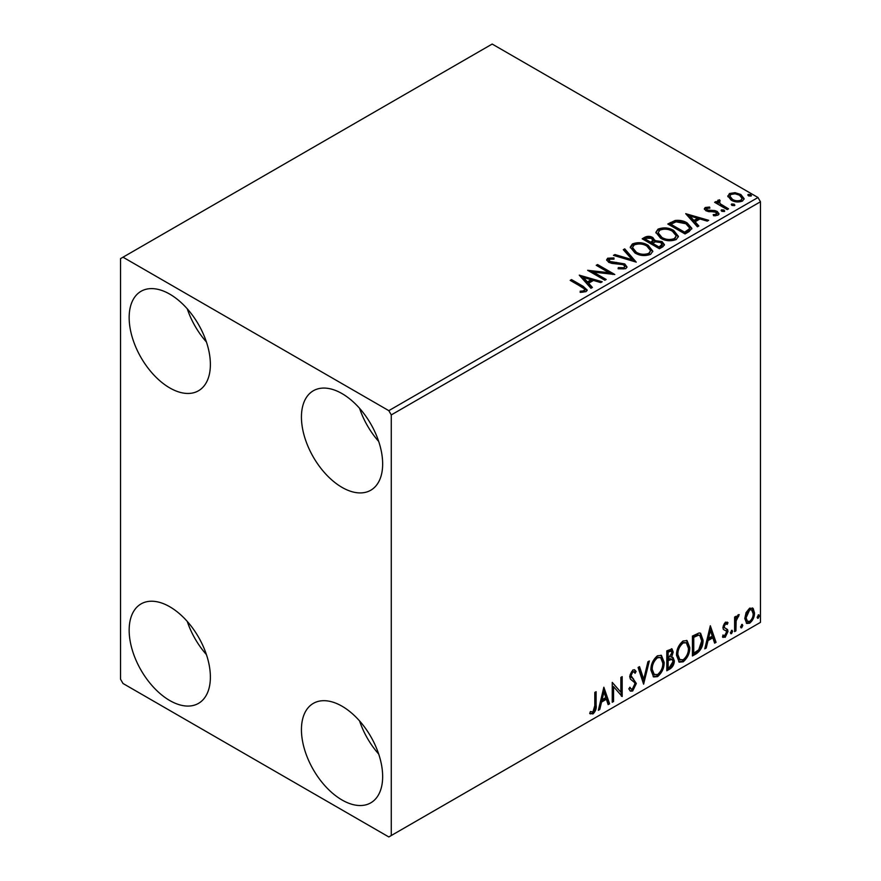 <?xml version="1.0" encoding="UTF-8"?>
<svg xmlns="http://www.w3.org/2000/svg" width="881" height="881" viewBox="0 0 881 881"><rect width="100%" height="100%" fill="white"/><g stroke="black" fill="none" stroke-linecap="round" stroke-linejoin="round"><path stroke-width="1.32" d="M342.048 800.003A57.43 33.159 60 0 1 304.529 749.401A57.43 33.159 60 0 1 313.339 703.379A57.43 33.159 60 0 1 342.048 706.221A57.43 33.159 60 0 1 379.568 756.834A57.43 33.159 60 0 1 370.769 802.844A57.43 33.159 60 0 1 342.048 800.003M378.698 754.059A57.43 33.159 60 0 1 359.558 720.9M169.769 387.926A57.43 33.159 60 0 1 132.249 337.313A57.43 33.159 60 0 1 141.048 291.292A57.43 33.159 60 0 1 169.769 294.144A57.43 33.159 60 0 1 207.288 344.746A57.43 33.159 60 0 1 198.489 390.768A57.43 33.159 60 0 1 169.769 387.926M206.418 341.982A57.43 33.159 60 0 1 187.268 308.824M342.048 487.391A57.43 33.159 60 0 1 304.529 436.778A57.43 33.159 60 0 1 313.339 390.757A57.43 33.159 60 0 1 342.048 393.609A57.43 33.159 60 0 1 379.568 444.211A57.43 33.159 60 0 1 370.769 490.232A57.43 33.159 60 0 1 342.048 487.391M378.698 441.447A57.43 33.159 60 0 1 359.558 408.288M169.769 700.538A57.43 33.159 60 0 1 132.249 649.925A57.43 33.159 60 0 1 141.048 603.914A57.43 33.159 60 0 1 169.769 606.756A57.43 33.159 60 0 1 207.288 657.358A57.43 33.159 60 0 1 198.489 703.379A57.43 33.159 60 0 1 169.769 700.538M206.418 654.594A57.43 33.159 60 0 1 187.268 621.435M120.543 258.618L120.543 679.229L123.01 683.491L388.818 836.95L391.274 835.529L391.274 414.918L388.818 410.656L123.01 257.197L120.543 258.618M746.064 612.625L749.632 608.154L753.2 608.496L754.488 612.912C754.521 617.019 752.903 620.444 749.632 623.208L746.747 623.484L744.775 618.528L746.064 612.625M752.506 607.912L753.508 612.35L754.488 612.912M734.611 631.622L734.611 617.085L735.932 616.315L735.932 618.462L738.245 614.729L739.247 614.652L736.142 620.863L735.932 630.851L734.611 631.622M723.224 635.135L725.041 635.619L726.66 632.338L726.351 631.137L723.334 629.397L722.905 627.404L725.426 622.129L727.981 622.724L727.21 624.42L725.515 623.869L724.226 626.567L724.545 627.701L727.552 629.508L727.981 631.501L725.195 637.315L722.464 636.919L723.224 635.135L723.808 635.653L722.816 635.08M727.265 622.14L727.981 622.724L727.001 622.151L726.296 623.704M727.21 624.42L724.523 623.296L723.246 625.995L724.226 626.567M723.246 625.995L723.565 627.129L727.552 629.508L726.572 628.935L727.001 630.928L727.981 631.501M723.048 637.459L722.464 636.919M726.351 631.137L725.008 630.278M725.36 630.565L723.334 629.397M696.431 653.669L692.422 655.982L692.422 636.082L699.14 632.932L700.615 633.285L703.027 640.157C703.225 645.784 701.023 650.288 696.431 653.669L695.439 653.096L692.422 654.836M666.807 670.771L666.807 650.872L672.016 648.912L673.205 652.105L671.597 657.27L673.051 657.523L674.317 660.783C674.295 664.087 672.941 666.752 670.243 668.778L666.807 670.771M643.615 684.163L638.086 667.457L639.529 666.62L643.725 679.295L647.909 661.785L649.352 660.948L643.615 684.163M613.572 701.507L612.251 702.267L612.251 682.379L620.863 692.235L620.863 677.401L622.184 676.641L622.184 696.53L613.572 686.706L613.572 701.507L612.251 701.133M594.796 705.681L594.796 692.444L596.118 691.684L596.118 705.119C596.657 708.423 595.6 711.352 592.968 713.907L589.719 713.489L590.391 711.573L592.957 711.87L594.796 705.681M590.38 713.94L589.719 713.489M391.274 835.529L760.457 622.382L760.457 201.771L391.274 414.918M603.848 687.224L609.597 703.798L608.154 704.635L606.381 699.283L601.547 702.069L599.774 709.469L598.331 710.306L603.848 687.224M632.69 690.979L630.444 691.145L628.814 688.865L629.893 687.235L631.225 689.041L632.591 688.997L635.003 684.229L634.562 682.533L630.378 679.075L629.695 676.432L632.778 670.012L634.727 669.89L636.104 671.465L635.069 673.282L633.957 671.972L632.756 672.06L631.016 675.584L636.324 683.491L632.69 690.979L629.981 690.77M650.905 670.089C650.806 664.472 652.986 659.704 657.446 655.772L661.433 655.42L664.153 662.347C664.241 667.974 662.038 672.743 657.545 676.63L653.625 676.938L650.905 670.089M676.52 655.299C676.421 649.682 678.601 644.903 683.061 640.983L687.059 640.63L689.779 647.557C689.856 653.184 687.654 657.942 683.171 661.829L679.251 662.149L676.52 655.299M710.317 625.752L716.055 642.337L714.612 643.163L712.85 637.811L708.005 640.608L706.232 648.009L704.789 648.834L710.317 625.752M731.516 630.344L732.629 631.369L731.516 633.659L730.415 632.646L732.188 630.289M731.593 630.311L730.536 633.098L731.516 633.659L730.867 633.714M741.681 624.486L742.782 625.499L741.681 627.801L740.58 626.776L742.353 624.42M741.747 624.442L740.701 627.228L741.681 627.801L741.02 627.856M758.244 614.916L759.356 615.94L758.244 618.231L757.142 617.207L758.915 614.861M758.321 614.883L757.264 617.658L758.244 618.231L757.594 618.286M727.948 196.793L729.446 193.523L735.084 192.664L740.844 194.503L744.148 198.688L742.474 201.044C738.454 202.509 734.666 202.19 731.131 200.108L727.794 195.901M719.381 201.121L720.206 203.764L728.554 208.83L727.232 209.59L714.634 202.322L715.967 201.562L717.817 202.63L717.321 201.231L719.491 199.767L720.195 200.901L718.929 201.87L718.929 203.004M706.859 208.345L707.278 210.063L714.799 210.57L717.189 211.44L719.017 213.775L718.026 215.162L713.599 215.746L713.192 214.634L716.33 214.347L715.923 212.244L706.011 210.856L704.326 208.775L705.229 207.498L709.579 207.057L709.888 208.125L706.859 208.345L706.441 210.096M716.33 214.347L716.903 213.543L716.33 215.493L716.33 214.347M689.041 231.637L685.044 233.95L667.809 224.005L675.143 220.481C679.879 219.997 683.909 220.823 687.246 222.981L691.849 228.322L689.041 231.637M659.417 248.739L642.194 238.795L644.628 237.385C647.381 235.954 650.123 236.009 652.865 237.562L654.913 240.612L662.038 241.581L664.45 244.643L662.864 246.757L659.417 248.739M654.968 240.161L654.913 241.746L662.038 242.716L662.038 241.581M636.225 262.131L613.473 255.369L614.916 254.543L632.184 259.664L623.296 249.697L624.739 248.871L636.225 262.131M606.194 279.475L604.862 280.235L587.638 270.291L609.101 272.736L596.25 265.313L597.571 264.553L614.806 274.498L593.376 272.075L606.194 279.475M581.647 286.986L570.183 280.367L571.516 279.596L583.145 286.314L587.209 290.036L586.03 291.622L580.788 292.349L580.139 291.204L583.134 290.972L584.83 289.728L584.246 291.743L584.246 290.609C585.028 289.177 584.158 287.966 581.647 286.986M388.818 410.656L757.99 197.509L492.182 44.05L123.01 257.197M579.246 275.136L602.208 281.766L600.765 282.603L593.475 280.433L588.64 283.23L592.395 287.437L590.953 288.274L579.246 275.136M625.741 268.694L618.11 268.76L618.308 267.626L623.88 267.725L624.772 266.447L623.374 264.652L611.965 263.408L608.661 262.285L606.635 259.796L607.725 258.188L613.969 257.946L613.991 259.157L609.476 259.212L608.826 260.104L609.916 261.481L624.717 263.904L626.986 266.899L625.741 268.694M634.981 252.99L630.256 247.143L632.393 243.938C638.009 241.923 643.262 242.374 648.152 245.292L652.799 251.162L650.607 254.345C645.035 256.305 639.826 255.864 634.981 252.99M660.596 238.2L655.871 232.353L658.008 229.148C663.635 227.133 668.888 227.584 673.767 230.503L678.425 236.372L676.223 239.544C670.65 241.515 665.441 241.064 660.596 238.2M685.704 213.676L708.676 220.305L707.234 221.131L699.943 218.973L695.098 221.759L698.853 225.976L697.411 226.802L685.704 213.676M721.814 211.308L721.484 209.843L724.028 210.041L724.358 211.506L721.814 211.308M721.098 210.394L721.484 209.843L721.484 210.988L724.028 211.176L724.028 210.041M724.733 210.955L724.358 211.506M731.979 205.449L731.648 203.985L734.181 204.172L734.523 205.636L731.979 205.449M731.263 204.535L731.648 203.985L731.648 205.119L734.181 205.306L734.181 204.172M734.897 205.086L734.523 205.636M748.542 195.879L748.211 194.415L750.755 194.613L751.086 196.078L748.542 195.879M747.826 194.965L748.211 194.415L748.211 195.549L750.755 195.747L750.755 194.613M751.46 195.527L751.086 196.078M757.99 197.509L760.457 201.771M571.174 280.94L571.516 279.596M571.516 280.742L587.087 290.587M580.139 292.338L583.134 292.107L583.134 290.972M583.134 292.107L584.246 291.743M580.381 276.425L600.908 282.515M591.724 287.823L588.64 284.365L588.64 283.23M583.508 277.471L583.508 278.616L587.44 283.021L591.14 280.874L591.14 279.74L583.508 277.471L587.44 281.887L591.14 279.74M587.44 283.021L587.44 281.887M589.708 271.491L609.101 273.87L609.101 272.736M597.23 265.886L597.571 264.553M597.571 265.688L612.769 274.465M605.203 280.037L593.376 273.209L593.376 272.075M618.308 268.804L618.308 267.626M618.308 268.771L623.88 268.87L623.88 267.725M623.88 268.87L624.772 266.447M606.745 260.358L607.725 258.188M607.725 259.322L613.969 259.08L613.969 257.946M609.476 260.358L609.916 261.481M609.916 262.615L612.945 263.441L612.945 262.296M612.945 263.441L616.293 263.485L616.293 262.351M616.293 263.485L624.717 265.038L624.717 263.904M624.717 265.038L626.909 267.428M614.773 255.754L614.916 254.543M614.916 255.677L632.184 260.798L632.184 259.664M623.968 250.446L624.739 248.871M624.739 250.006L635.3 261.855M630.3 247.737L632.393 245.083L632.393 243.938M632.393 245.083C638.009 243.057 643.262 243.508 648.152 246.427L648.152 245.292M648.152 246.427L652.755 251.713M632.514 247.528L632.514 248.662L636.302 253.365C640.157 255.655 644.319 256.03 648.79 254.477L650.596 250.645L646.819 246.052C642.943 243.751 638.747 243.365 634.221 244.929L632.514 247.528L636.302 252.219C640.157 254.521 644.319 254.895 648.79 253.343L650.596 250.645M648.79 254.477L648.79 253.343M636.302 253.365L636.302 252.219M643.174 239.368L644.628 238.52C647.381 237.088 650.123 237.143 652.865 238.696L652.865 237.562M652.865 238.696L654.913 241.746M662.038 242.716L664.362 245.182M652.568 243.255L652.568 244.389L658.977 248.09L662.215 245.403L660.717 242.352L655.552 241.768L652.568 243.255L658.977 246.955L662.215 244.268M645.288 239.048L645.288 240.183L650.806 243.376L653.063 241.328L651.577 238.344L646.654 238.255L645.288 239.048L650.806 242.242L653.063 240.183M651.477 242.98L651.477 241.846M650.806 243.376L650.806 242.242M660.497 247.22L660.497 246.085M658.977 248.09L658.977 246.955M655.927 232.936L658.008 229.148M658.008 230.282C663.635 228.267 668.888 228.719 673.767 231.637L673.767 230.503M673.767 231.637L678.37 236.923M658.129 232.738L658.129 233.872L661.917 238.564C665.772 240.865 669.945 241.24 674.417 239.687L676.212 235.855L672.445 231.263C668.569 228.95 664.362 228.575 659.836 230.139L658.129 232.738L661.917 237.43C665.772 239.731 669.945 240.106 674.417 238.553L676.212 235.855M674.417 239.687L674.417 238.553M661.917 238.564L661.917 237.43M668.8 224.567L675.143 221.627L675.143 220.481M675.143 221.627C679.879 221.131 683.909 221.957 687.246 224.115L687.246 222.981M687.246 224.115L691.794 228.895M670.904 224.259L670.904 225.393L684.603 233.3L689.129 230.172L689.504 228.994L689.504 227.849L685.914 223.741L676.068 221.836L670.904 224.259L684.603 232.166L689.129 229.038L689.504 227.849M684.603 233.3L684.603 232.166M689.129 230.172L689.129 229.038M686.85 214.953L707.377 221.054M698.181 226.362L695.098 222.904L695.098 221.759M689.966 216.01L689.966 217.144L693.898 221.549L697.609 219.413L697.609 218.279L689.966 216.01L693.898 220.415L697.609 218.279M693.898 221.549L693.898 220.415M704.459 209.37L705.229 207.498M705.229 208.632L707.498 208.114M709.579 208.092L709.579 207.057M706.859 209.48L707.278 211.198L707.278 210.063M707.278 211.198L708.742 211.671L708.742 210.537M708.742 211.671L714.799 211.704L714.799 210.57M714.799 211.704L717.189 212.585L717.189 211.44M717.189 212.585L718.896 214.303M714.92 215.845L716.33 215.493M715.625 202.894L715.967 201.562M715.967 202.696L717.817 203.764L717.817 202.63M717.431 201.859L718.048 200.097M718.048 201.231L719.491 200.901L719.491 199.767M719.381 202.256L720.206 203.764M720.206 204.91L727.574 209.392M727.86 196.463L729.446 193.523M729.446 194.657L735.084 193.798L735.084 192.664M735.084 193.798L740.844 195.637L740.844 194.503M740.844 195.637L744.082 199.238M729.864 196.089L729.864 197.223L732.463 200.494C735.073 202.068 737.893 202.333 740.921 201.286L742.099 198.412L739.533 195.274C736.912 193.699 734.071 193.413 730.988 194.415L729.864 196.089L732.463 199.348C735.073 200.923 737.893 201.198 740.921 200.152L742.099 198.412M740.921 201.286L740.921 200.152M732.463 200.494L732.463 199.348M595.138 692.257L595.138 704.547C595.666 707.85 594.62 710.78 591.988 713.335L592.968 713.907M591.988 713.335L589.852 713.588M603.628 688.16L608.617 703.225L609.597 703.798M608.617 703.225L607.835 703.677M601.547 702.069L600.556 701.507L605.401 698.71L606.381 699.283M600.556 701.507L598.794 708.897L599.774 709.469M603.959 691.959L602.978 691.387L601.128 699.14L602.108 699.701L605.82 697.565L603.959 691.959L602.108 699.701M612.251 682.489L620.863 692.235M621.204 677.203L621.204 695.88M621.336 696.034L622.184 696.53M612.592 700.935L612.592 686.134L613.572 686.706M629.53 687.786L631.225 689.041M634.21 669.692L636.104 671.465M635.113 670.893L634.32 672.291M633.957 671.972L632.965 671.41L631.776 671.498L632.756 672.06M631.776 671.498L630.036 675.011L631.016 675.584M630.036 675.011L631.82 677.687M630.84 677.126L633.461 678.733M632.47 678.161L636.324 683.491M635.333 682.929L631.699 690.407M638.868 667.005L642.734 678.722L643.725 679.295M648.053 661.697L643.075 682.533M660.937 655.189L663.173 661.774L664.153 662.347M663.173 661.774C663.25 667.413 661.047 672.17 656.565 676.057L657.545 676.63M656.565 676.057L653.151 676.608M660.673 657.589L656.521 657.204C652.92 660.387 651.158 664.241 651.246 668.756L653.427 674.273L657.501 674.615C661.135 671.487 662.908 667.644 662.831 663.107L660.673 657.589L657.501 657.777C653.9 660.959 652.149 664.803 652.226 669.318L654.407 674.846M656.521 657.204L657.501 657.777M651.246 668.756L652.226 669.318M671.476 648.724L672.225 651.544L673.205 652.105M672.225 651.544L671.487 655.112M670.617 656.708L671.597 657.27M672.5 657.325L673.326 660.221L674.317 660.783M673.326 660.221C673.315 663.514 671.961 666.179 669.263 668.216L670.243 668.778M669.263 668.216L666.807 669.637M672.082 659.34L669.923 658.636L667.148 660.001L667.148 667.402L668.128 667.963L669.648 667.093L672.985 661.554L672.082 659.34L668.128 660.574L668.128 667.963M671.212 651.026L670.232 650.453L667.148 651.588L667.148 657.964L668.128 658.525L671.884 652.909L671.212 651.026L668.128 652.149L668.128 658.525M668.514 650.795L669.505 651.356M667.148 651.588L668.128 652.149M667.148 660.001L668.128 660.574M669.923 658.636L670.904 659.197M686.563 640.388L688.788 646.984L689.779 647.557M688.788 646.984C688.876 652.623 686.673 657.38 682.18 661.268L683.171 661.829M682.18 661.268L678.777 661.818M686.299 642.789L682.136 642.414C678.546 645.597 676.784 649.44 676.861 653.955L679.042 659.484L683.127 659.814C686.762 656.686 688.535 652.854 688.446 648.317L686.299 642.789L683.127 642.987C679.526 646.169 677.764 650.013 677.852 654.528L680.033 660.045M682.136 642.414L683.127 642.987M676.861 653.955L677.852 654.528M700.109 633.065L702.047 639.595L703.027 640.157M702.047 639.595C702.245 645.222 700.043 649.726 695.439 653.096M699.811 635.487L697.455 634.65L692.763 636.787L692.763 652.601L693.754 653.173L698.721 649.793L701.705 640.928L699.811 635.487L698.435 635.212L693.754 637.359L693.754 653.173M692.763 636.787L693.754 637.359M697.455 634.65L698.435 635.212M710.097 626.688L715.075 641.764L716.055 642.337M715.075 641.764L714.304 642.216M708.005 640.608L707.025 640.035L711.859 637.249L712.85 637.811M707.025 640.035L705.252 647.436L706.232 648.009M710.427 630.488L709.436 629.926L707.586 637.668L708.577 638.24L712.277 636.104L710.427 630.488L708.577 638.24M726.23 623.847L724.523 623.296M723.565 627.129L724.887 627.867M727.001 630.928L724.204 636.743L725.195 637.315M724.204 636.743L722.607 637.084M731.637 630.796L732.629 631.369M734.952 616.887L735.932 618.462M737.992 614.905L737.639 615.995L738.619 616.557M737.639 615.995L737.045 616.072L738.025 616.645M735.624 618.275L735.161 620.29L736.142 620.863M735.161 620.29L734.952 630.289L735.932 630.851M741.802 624.937L742.782 625.499M753.508 612.35C753.541 616.447 751.922 619.883 748.652 622.636L749.632 623.208M748.652 622.636L746.284 623.131M751.625 609.806L748.652 609.377L745.117 617.207L746.548 620.995L749.632 621.424C752.055 619.31 753.233 616.733 753.167 613.694L751.625 609.806L749.632 609.938L746.097 617.768L747.529 621.568M748.652 609.377L749.632 609.938M745.117 617.207L746.097 617.768M758.365 615.367L759.356 615.94M583.145 287.459L583.145 286.314M644.628 238.52L644.628 237.385M670.419 223.631L670.419 222.497M686.024 232.474L686.024 231.34M711.363 211.66L711.363 210.515M724.325 207.52L724.325 206.385M595.138 704.547L596.118 705.119M667.809 659.616L668.8 660.177M693.633 636.291L694.624 636.853M734.952 625.4L735.932 625.973M608.826 260.104L608.826 261.25M726.605 623.88L725.614 623.308M724.975 628.076L723.995 627.514"/></g></svg>
